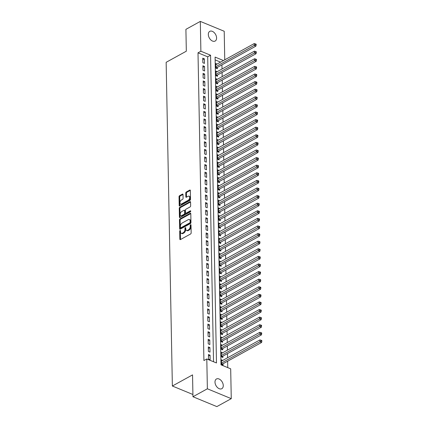 <?xml version="1.0" encoding="UTF-8"?>
<svg xmlns="http://www.w3.org/2000/svg" width="428" height="428" viewBox="0 0 428 428"><rect width="100%" height="100%" fill="white"/><g stroke="black" fill="none" stroke-linecap="round" stroke-linejoin="round"><path stroke-width="0.64" d="M180.081 230.483A0.594 0.353 -67.6 0 0 179.696 231.227L179.846 239.15A0.851 0.503 -67.6 0 0 180.086 239.621A0.851 0.503 -67.6 0 0 180.429 239.584L190.61 233.966A0.851 0.503 -67.6 0 0 191.161 232.912L191.011 224.984A0.594 0.353 -67.6 0 0 190.219 225.422L190.235 226.449A2.718 1.605 -67.6 0 1 188.475 229.831L187.625 230.301A2.718 1.605 -67.6 0 1 186.538 230.43A2.718 1.605 -67.6 0 1 185.768 228.91L185.747 227.889A0.594 0.353 -67.6 0 0 184.955 228.322L184.976 229.349A2.718 1.605 -67.6 0 1 183.211 232.736L182.36 233.201A2.718 1.605 -67.6 0 1 181.279 233.33A2.718 1.605 -67.6 0 1 180.504 231.816L180.488 230.788A0.594 0.353 -67.6 0 0 180.081 230.483M180.488 230.986A0.594 0.353 -67.6 0 0 180.338 231.489L180.493 239.418A0.851 0.503 -67.6 0 0 180.504 239.541M191.011 225.181A0.594 0.353 -67.6 0 0 190.861 225.69L190.883 226.712L190.235 226.449M185.752 228.087A0.594 0.353 -67.6 0 0 185.602 228.589L185.624 229.617L184.976 229.349M216.584 37.915A5.543 3.601 -118.9 0 1 215.129 41.061A5.543 3.601 -118.9 0 1 210.758 39.863A5.543 3.601 -118.9 0 1 208.318 34.502A5.543 3.601 -118.9 0 1 209.774 31.356A5.543 3.601 -118.9 0 1 214.144 32.555A5.543 3.601 -118.9 0 1 216.584 37.915M223.261 385.553A5.543 3.601 -118.9 0 1 221.8 388.699A5.543 3.601 -118.9 0 1 217.435 387.5A5.543 3.601 -118.9 0 1 214.995 382.14A5.543 3.601 -118.9 0 1 216.45 378.994A5.543 3.601 -118.9 0 1 220.821 380.187A5.543 3.601 -118.9 0 1 223.261 385.553M183.024 194.547A0.851 0.503 -67.6 0 0 182.777 194.077A0.851 0.503 -67.6 0 0 182.44 194.114L179.583 195.692A0.851 0.503 -67.6 0 0 179.032 196.746L179.204 205.547A0.851 0.503 -67.6 0 0 179.444 206.023A0.851 0.503 -67.6 0 0 179.781 205.98L189.968 200.368A0.851 0.503 -67.6 0 0 190.519 199.309L190.348 190.508A0.851 0.503 -67.6 0 0 190.107 190.037A0.851 0.503 -67.6 0 0 189.77 190.075L186.319 191.979A0.851 0.503 -67.6 0 0 185.763 193.033L185.838 196.8A0.851 0.503 -67.6 0 0 186.078 197.276A0.851 0.503 -67.6 0 0 186.415 197.238L188.127 196.292A2.274 1.343 -67.6 0 1 189.037 196.185A2.274 1.343 -67.6 0 1 189.615 198.116A2.274 1.343 -67.6 0 1 188.208 200.283L181.499 203.979A2.274 1.343 -67.6 0 1 180.595 204.086A2.274 1.343 -67.6 0 1 180.011 202.155A2.274 1.343 -67.6 0 1 181.424 199.988L182.542 199.373A0.851 0.503 -67.6 0 0 183.093 198.314L183.024 194.547M223.464 60.541L215.091 57.09L221.003 364.833L230.687 368.829L231.264 398.655L216.852 406.6L192.958 396.74L192.541 374.891L172.366 386.019L166.15 62.317L186.324 51.194L185.907 29.345L200.315 21.4L224.208 31.26L224.754 59.829M192.958 396.74L207.371 388.79L206.799 358.969L216.482 362.965L210.576 55.223L200.887 51.226L200.315 21.4M213.545 361.751L207.692 56.812L198.004 52.815L203.915 360.558L206.799 358.969M198.004 52.815L200.887 51.226M180.028 218.885A0.851 0.503 -67.6 0 0 179.476 219.944L179.648 228.745A0.851 0.503 -67.6 0 0 179.888 229.221A0.851 0.503 -67.6 0 0 180.225 229.178L190.412 223.566A0.851 0.503 -67.6 0 0 190.963 222.506L190.792 213.706A0.851 0.503 -67.6 0 0 190.551 213.23A0.851 0.503 -67.6 0 0 190.214 213.272L180.028 218.885L180.675 219.152A0.851 0.503 -67.6 0 0 180.124 220.211L180.29 229.012A0.851 0.503 -67.6 0 0 180.306 229.135M179.423 217.146L179.257 208.345A0.851 0.503 -67.6 0 1 179.808 207.286L189.989 201.674A0.851 0.503 -67.6 0 1 190.332 201.631A0.851 0.503 -67.6 0 1 190.572 202.107L190.642 205.873A0.851 0.503 -67.6 0 1 190.091 206.933L185.961 209.206A0.851 0.503 -67.6 0 0 185.41 210.266L185.458 212.764A0.851 0.503 -67.6 0 0 185.699 213.24A0.851 0.503 -67.6 0 0 186.036 213.198L190.337 210.827A0.594 0.353 -67.6 0 1 190.358 211.871L180.006 217.579A0.851 0.503 -67.6 0 1 179.664 217.622A0.851 0.503 -67.6 0 1 179.423 217.146L180.07 217.413L179.899 208.613L179.257 208.345M217.06 64.072L215.669 63.499L215.755 68.057L217.371 68.721L217.344 67.394M217.21 71.669L215.814 71.096L215.899 75.654L217.515 76.323L217.488 74.991M217.354 79.271L215.958 78.693L216.049 83.251L217.659 83.92L217.638 82.588M217.499 86.868L216.108 86.29L216.194 90.854L217.809 91.517L217.782 90.19M217.643 94.465L216.252 93.893L216.338 98.451L217.954 99.114L217.927 97.787M217.793 102.067L216.397 101.49L216.482 106.048L218.098 106.716L218.071 105.384M217.938 109.664L216.541 109.087L216.632 113.645L218.243 114.313L218.221 112.981M218.082 117.261L216.691 116.689L216.777 121.247L218.392 121.91L218.366 120.584M218.226 124.858L216.836 124.286L216.921 128.844L218.537 129.513L218.51 128.181M218.376 132.461L216.98 131.883L217.071 136.441L218.681 137.11L218.66 135.778M218.521 140.058L217.124 139.48L217.215 144.043L218.831 144.707L218.804 143.38M218.665 147.655L217.274 147.082L217.36 151.64L218.976 152.309L218.949 150.977M218.81 155.257L217.419 154.679L217.504 159.237L219.12 159.906L219.093 158.574M218.959 162.854L217.563 162.276L217.654 166.84L219.264 167.503L219.243 166.176M219.104 170.451L217.713 169.879L217.799 174.437L219.414 175.1L219.387 173.773M219.248 178.048L217.857 177.476L217.943 182.034L219.559 182.703L219.532 181.37M219.398 185.65L218.002 185.073L218.087 189.631L219.703 190.299L219.676 188.967M219.543 193.247L218.146 192.675L218.237 197.233L219.848 197.897L219.826 196.57M219.687 200.844L218.296 200.272L218.382 204.83L219.997 205.499L219.971 204.167M219.832 208.447L218.441 207.869L218.526 212.427L220.142 213.096L220.115 211.764M219.981 216.044L218.585 215.466L218.676 220.029L220.286 220.693L220.26 219.366M220.126 223.641L218.729 223.068L218.82 227.626L220.436 228.29L220.409 226.963M220.27 231.243L218.879 230.665L218.965 235.223L220.581 235.892L220.554 234.56M220.415 238.84L219.024 238.262L219.109 242.826L220.725 243.489L220.698 242.162M220.564 246.437L219.168 245.865L219.259 250.423L220.869 251.086L220.848 249.759M220.709 254.034L219.318 253.462L219.404 258.02L221.019 258.689L220.992 257.356M220.853 261.636L219.462 261.059L219.548 265.617L221.164 266.286L221.137 264.953M221.003 269.233L219.607 268.661L219.692 273.219L221.308 273.883L221.281 272.556M221.148 276.83L219.751 276.258L219.842 280.816L221.453 281.485L221.431 280.153M221.292 284.433L219.901 283.855L219.987 288.413L221.602 289.082L221.576 287.75M221.436 292.03L220.046 291.452L220.131 296.015L221.747 296.679L221.72 295.352M221.586 299.627L220.19 299.054L220.276 303.613L221.891 304.276L221.865 302.949M221.731 307.229L220.334 306.651L220.425 311.21L222.041 311.878L222.014 310.546M221.875 314.826L220.484 314.248L220.57 318.807L222.186 319.475L222.159 318.143M222.02 322.423L220.629 321.851L220.714 326.409L222.33 327.072L222.303 325.745M222.169 330.02L220.773 329.448L220.864 334.006L222.474 334.675L222.453 333.342M222.314 337.622L220.918 337.045L221.009 341.603L222.624 342.272L222.597 340.939M222.458 345.219L221.067 344.642L221.153 349.205L222.769 349.869L222.742 348.542M222.608 352.816L221.212 352.244L221.297 356.802L222.913 357.471L222.886 356.139M208.441 354.512L208.532 359.071L210.143 359.734L210.057 355.176L208.441 354.512M208.297 346.91L208.383 351.468L209.998 352.137L209.913 347.579L208.297 346.91M208.152 339.313L208.238 343.871L209.854 344.54L209.768 339.982L208.152 339.313M208.003 331.716L208.094 336.274L209.709 336.938L209.618 332.379L208.003 331.716M207.858 324.114L207.949 328.677L209.56 329.341L209.474 324.782L207.858 324.114M207.714 316.517L207.799 321.075L209.415 321.744L209.329 317.185L207.714 316.517M207.569 308.92L207.655 313.478L209.271 314.147L209.18 309.583L207.569 308.92M207.419 301.323L207.51 305.881L209.126 306.544L209.035 301.986L207.419 301.323M207.275 293.72L207.361 298.279L208.976 298.947L208.891 294.389L207.275 293.72M207.131 286.123L207.216 290.682L208.832 291.35L208.746 286.792L207.131 286.123M206.986 278.526L207.072 283.085L208.687 283.748L208.596 279.19L206.986 278.526M206.836 270.924L206.927 275.488L208.538 276.151L208.452 271.593L206.836 270.924M206.692 263.327L206.778 267.885L208.393 268.554L208.308 263.996L206.692 263.327M206.547 255.73L206.633 260.288L208.249 260.952L208.163 256.393L206.547 255.73M206.403 248.128L206.489 252.691L208.104 253.355L208.013 248.796L206.403 248.128M206.253 240.531L206.344 245.089L207.954 245.758L207.869 241.199L206.253 240.531M206.109 232.934L206.194 237.492L207.81 238.161L207.724 233.597L206.109 232.934M205.964 225.337L206.05 229.895L207.666 230.558L207.575 226L205.964 225.337M205.815 217.734L205.905 222.293L207.521 222.961L207.43 218.403L205.815 217.734M205.67 210.137L205.761 214.696L207.371 215.364L207.286 210.806L205.67 210.137M205.526 202.54L205.611 207.099L207.227 207.762L207.141 203.204L205.526 202.54M205.381 194.938L205.467 199.501L207.082 200.165L206.992 195.607L205.381 194.938M205.231 187.341L205.322 191.899L206.933 192.568L206.847 188.01L205.231 187.341M205.087 179.744L205.173 184.302L206.788 184.971L206.703 180.407L205.087 179.744M204.942 172.147L205.028 176.705L206.644 177.369L206.558 172.81L204.942 172.147M204.798 164.545L204.884 169.103L206.499 169.772L206.408 165.213L204.798 164.545M204.648 156.948L204.739 161.506L206.35 162.175L206.264 157.611L204.648 156.948M204.504 149.351L204.589 153.909L206.205 154.572L206.119 150.014L204.504 149.351M204.359 141.748L204.445 146.306L206.061 146.975L205.97 142.417L204.359 141.748M204.21 134.151L204.3 138.709L205.916 139.378L205.825 134.82L204.21 134.151M204.065 126.554L204.156 131.112L205.766 131.776L205.681 127.218L204.065 126.554M203.921 118.952L204.006 123.515L205.622 124.179L205.536 119.621L203.921 118.952M203.776 111.355L203.862 115.913L205.477 116.582L205.387 112.024L203.776 111.355M203.626 103.758L203.717 108.316L205.328 108.985L205.242 104.421L203.626 103.758M203.482 96.161L203.568 100.719L205.183 101.383L205.098 96.824L203.482 96.161M203.337 88.559L203.423 93.117L205.039 93.786L204.953 89.227L203.337 88.559M203.193 80.962L203.279 85.52L204.894 86.189L204.803 81.63L203.193 80.962M203.043 73.365L203.134 77.923L204.745 78.586L204.659 74.028L203.043 73.365M202.899 65.762L202.984 70.326L204.6 70.989L204.514 66.431L202.899 65.762M204.456 63.392L204.365 58.834L202.754 58.165L202.84 62.723L204.456 63.392M227.755 367.62L227.632 361.205M227.562 357.765L227.482 353.603M227.418 350.163L227.338 346.006M227.273 342.566L227.193 338.409M227.129 334.969L227.049 330.807M226.979 327.367L226.899 323.21M226.835 319.77L226.754 315.613M226.69 312.173L226.61 308.01M226.54 304.575L226.466 300.413M226.396 296.973L226.316 292.816M226.251 289.376L226.171 285.219M226.107 281.779L226.027 277.617M225.957 274.177L225.877 270.02M225.813 266.58L225.733 262.423M225.668 258.983L225.588 254.821M225.524 251.38L225.444 247.224M225.374 243.783L225.294 239.626M225.23 236.186L225.149 232.03M225.085 228.589L225.005 224.427M224.935 220.987L224.861 216.83M224.791 213.39L224.711 209.233M224.647 205.793L224.566 201.631M224.502 198.191L224.422 194.034M224.352 190.594L224.272 186.437M224.208 182.997L224.128 178.834M224.063 175.394L223.983 171.237M223.919 167.797L223.839 163.64M223.769 160.2L223.689 156.043M223.625 152.603L223.544 148.441M223.48 145.001L223.4 140.844M223.33 137.404L223.256 133.247M223.186 129.807L223.106 125.645M223.042 122.205L222.961 118.048M222.897 114.608L222.817 110.451M222.747 107.011L222.667 102.848M222.603 99.414L222.523 95.251M222.458 91.811L222.378 87.654M222.314 84.214L222.234 80.057M222.164 76.617L222.084 72.455M222.02 69.015L221.939 64.858M220.581 62.13L215.15 59.888M222.753 360.419L221.356 359.841L221.447 364.399L223.058 365.068L223.036 363.736M172.366 386.019L192.916 394.498M231.264 398.655L207.371 388.79M207.692 56.812L210.576 55.223M210.057 355.176L208.473 356.053M209.913 347.579L208.329 348.451M209.768 339.982L208.179 340.854M209.618 332.379L208.035 333.257M209.474 324.782L207.89 325.655M209.329 317.185L207.741 318.058M209.18 309.583L207.596 310.46M209.035 301.986L207.452 302.858M208.891 294.389L207.307 295.261M208.746 286.792L207.157 287.664M208.596 279.19L207.013 280.067M208.452 271.593L206.868 272.465M208.308 263.996L206.724 264.868M208.163 256.393L206.574 257.271M208.013 248.796L206.43 249.668M207.869 241.199L206.285 242.071M207.724 233.597L206.136 234.474M207.575 226L205.991 226.872M207.43 218.403L205.847 219.275M207.286 210.806L205.702 211.678M207.141 203.204L205.552 204.081M206.992 195.607L205.408 196.479M206.847 188.01L205.263 188.882M206.703 180.407L205.119 181.285M206.558 172.81L204.969 173.682M206.408 165.213L204.825 166.085M206.264 157.611L204.68 158.488M206.119 150.014L204.536 150.891M205.97 142.417L204.386 143.289M205.825 134.82L204.242 135.692M205.681 127.218L204.097 128.095M205.536 119.621L203.947 120.493M205.387 112.024L203.803 112.896M205.242 104.421L203.658 105.299M205.098 96.824L203.514 97.696M204.953 89.227L203.364 90.099M204.803 81.63L203.22 82.502M204.659 74.028L203.075 74.905M204.514 66.431L202.931 67.303M204.365 58.834L202.781 59.706M181.279 233.33L181.927 233.597A2.718 1.605 -67.6 0 0 183.007 233.469L182.36 233.201M185.624 229.617A2.718 1.605 -67.6 0 1 183.858 233.003L183.007 233.469M186.538 230.43L187.186 230.692A2.718 1.605 -67.6 0 0 188.272 230.569L187.625 230.301M190.883 226.712A2.718 1.605 -67.6 0 1 189.117 230.098L188.272 230.569M190.781 213.577L180.675 219.152M180.423 227.487A0.594 0.353 -67.6 0 0 180.83 227.792L189.77 222.86A0.594 0.353 -67.6 0 0 190.155 222.121L190.134 221.041A2.718 1.605 -67.6 0 0 189.363 219.527A2.718 1.605 -67.6 0 0 188.277 219.65L182.168 223.02A2.718 1.605 -67.6 0 0 180.402 226.407L180.423 227.487M180.589 227.819L181.237 228.087A0.594 0.353 -67.6 0 0 181.472 228.06L180.83 227.792M189.363 219.527L190.005 219.794A2.718 1.605 -67.6 0 1 190.781 221.308L190.802 222.389A0.594 0.353 -67.6 0 1 190.412 223.127L181.472 228.06M190.562 201.984L180.45 207.553A0.851 0.503 -67.6 0 0 179.899 208.613M185.699 213.24L186.346 213.502A0.851 0.503 -67.6 0 0 186.683 213.465L190.738 211.229M181.675 211.571A2.274 1.343 -67.6 0 0 180.263 213.738A2.274 1.343 -67.6 0 0 180.846 215.669A2.274 1.343 -67.6 0 0 181.75 215.562L184.115 214.257A0.851 0.503 -67.6 0 0 184.666 213.203L184.618 210.704A0.851 0.503 -67.6 0 0 184.377 210.228A0.851 0.503 -67.6 0 0 184.04 210.271L181.675 211.571M180.846 215.669L181.493 215.937A2.274 1.343 -67.6 0 0 182.398 215.83L181.75 215.562M184.377 210.228L185.024 210.496A0.851 0.503 -67.6 0 1 185.265 210.972L185.313 213.47A0.851 0.503 -67.6 0 1 184.762 214.524L182.398 215.83M180.595 204.086L181.242 204.354A2.274 1.343 -67.6 0 0 182.146 204.247L181.499 203.979M189.037 196.185L189.679 196.452A2.274 1.343 -67.6 0 1 190.262 198.383A2.274 1.343 -67.6 0 1 188.85 200.55L182.146 204.247M190.337 190.385L186.961 192.242A0.851 0.503 -67.6 0 0 186.41 193.301L186.485 197.067A0.851 0.503 -67.6 0 0 186.496 197.196M183.007 194.424L180.231 195.954A0.851 0.503 -67.6 0 0 179.68 197.014L179.846 205.815A0.851 0.503 -67.6 0 0 179.856 205.943M221.95 364.608L222.357 364.164A0.867 0.514 112.4 0 1 222.571 363.993L261.599 342.475L259.983 341.806L259.946 339.907L221.383 361.173M221.42 363.072L261.203 341.025L261.85 341.293L261.834 340.533L261.192 340.265L261.203 341.025M259.946 339.907L261.192 340.265M261.85 341.293L261.599 342.475M221.806 357.011L222.212 356.567A0.867 0.514 112.4 0 1 222.426 356.39L261.449 334.873L259.839 334.209L259.801 332.31L221.239 353.571M221.276 355.47L261.059 333.423L261.706 333.69L261.69 332.93L261.043 332.663L261.059 333.423M259.801 332.31L261.043 332.663M261.706 333.69L261.449 334.873M221.661 349.414L222.068 348.97A0.867 0.514 112.4 0 1 222.282 348.793L261.305 327.276L259.689 326.612L259.652 324.713L221.094 345.974M221.126 347.873L260.914 325.826L261.562 326.093L261.545 325.334L260.898 325.066L260.914 325.826M259.652 324.713L260.898 325.066M261.562 326.093L261.305 327.276M221.517 341.812L221.923 341.367A0.867 0.514 112.4 0 1 222.137 341.196L261.16 319.679L259.545 319.01L259.507 317.111L220.944 338.377M220.982 340.276L260.77 318.229L261.412 318.496L261.401 317.736L260.754 317.469L260.77 318.229M259.507 317.111L260.754 317.469M261.412 318.496L261.16 319.679M221.367 334.215L221.774 333.77A0.867 0.514 112.4 0 1 221.988 333.599L261.01 312.082L259.4 311.413L259.363 309.514L220.8 330.774M220.837 332.679L260.62 310.632L261.267 310.894L261.251 310.134L260.609 309.872L260.62 310.632M259.363 309.514L260.609 309.872M261.267 310.894L261.01 312.082M221.223 326.618L221.629 326.173A0.867 0.514 112.4 0 1 221.843 325.997L260.866 304.479L259.25 303.816L259.218 301.917L220.655 323.177M220.693 325.077L260.475 303.029L261.123 303.297L261.107 302.537L260.459 302.27L260.475 303.029M259.218 301.917L260.459 302.27M261.123 303.297L260.866 304.479M221.078 319.02L221.485 318.571A0.867 0.514 112.4 0 1 221.699 318.4L260.722 296.882L259.106 296.213L259.068 294.314L220.506 315.58M220.543 317.48L260.331 295.432L260.973 295.7L260.962 294.94L260.315 294.673L260.331 295.432M259.068 294.314L260.315 294.673M260.973 295.7L260.722 296.882M220.928 311.418L221.34 310.974A0.867 0.514 112.4 0 1 221.554 310.803L260.577 289.285L258.961 288.616L258.924 286.717L220.361 307.983M220.399 309.883L260.181 287.835L260.829 288.103L260.812 287.343L260.171 287.076L260.181 287.835M258.924 286.717L260.171 287.076M260.829 288.103L260.577 289.285M220.784 303.821L221.19 303.377A0.867 0.514 112.4 0 1 221.404 303.201L260.427 281.683L258.817 281.019L258.779 279.12L220.217 300.381M220.254 302.28L260.037 280.233L260.684 280.5L260.668 279.741L260.021 279.473L260.037 280.233M258.779 279.12L260.021 279.473M260.684 280.5L260.427 281.683M220.639 296.224L221.046 295.78A0.867 0.514 112.4 0 1 221.26 295.604L260.283 274.086L258.667 273.422L258.635 271.518L220.072 292.784M220.104 294.683L259.892 272.636L260.54 272.904L260.524 272.144L259.876 271.876L259.892 272.636M258.635 271.518L259.876 271.876M260.54 272.904L260.283 274.086M220.495 288.622L220.901 288.178A0.867 0.514 112.4 0 1 221.116 288.007L260.138 266.489L258.523 265.82L258.485 263.921L219.922 285.187M219.96 287.086L259.748 265.039L260.39 265.307L260.379 264.547L259.732 264.279L259.748 265.039M258.485 263.921L259.732 264.279M260.39 265.307L260.138 266.489M220.345 281.025L220.752 280.581A0.867 0.514 112.4 0 1 220.966 280.41L259.994 258.887L258.378 258.223L258.341 256.324L219.778 277.585M219.815 279.484L259.598 257.442L260.245 257.704L260.229 256.944L259.587 256.682L259.598 257.442M258.341 256.324L259.587 256.682M260.245 257.704L259.994 258.887M220.201 273.428L220.607 272.984A0.867 0.514 112.4 0 1 220.821 272.807L259.844 251.29L258.234 250.626L258.196 248.727L219.634 269.988M219.671 271.887L259.454 249.84L260.101 250.107L260.085 249.347L259.438 249.08L259.454 249.84M258.196 248.727L259.438 249.08M260.101 250.107L259.844 251.29M220.056 265.825L220.463 265.381A0.867 0.514 112.4 0 1 220.677 265.21L259.7 243.693L258.084 243.024L258.047 241.125L219.489 262.391M219.521 264.29L259.309 242.243L259.957 242.51L259.94 241.75L259.293 241.483L259.309 242.243M258.047 241.125L259.293 241.483M259.957 242.51L259.7 243.693M219.912 258.228L220.318 257.784A0.867 0.514 112.4 0 1 220.532 257.613L259.555 236.096L257.94 235.427L257.902 233.528L219.339 254.788M219.377 256.693L259.165 234.646L259.807 234.908L259.796 234.148L259.149 233.886L259.165 234.646M257.902 233.528L259.149 233.886M259.807 234.908L259.555 236.096M219.762 250.631L220.169 250.187A0.867 0.514 112.4 0 1 220.383 250.011L259.405 228.493L257.795 227.83L257.758 225.931L219.195 247.191M219.232 249.091L259.015 227.043L259.662 227.311L259.646 226.551L259.004 226.284L259.015 227.043M257.758 225.931L259.004 226.284M259.662 227.311L259.405 228.493M219.618 243.034L220.024 242.585A0.867 0.514 112.4 0 1 220.238 242.414L259.261 220.896L257.645 220.227L257.613 218.328L219.05 239.594M219.088 241.494L258.87 219.446L259.518 219.714L259.502 218.954L258.854 218.687L258.87 219.446M257.613 218.328L258.854 218.687M259.518 219.714L259.261 220.896M219.473 235.432L219.88 234.988A0.867 0.514 112.4 0 1 220.094 234.817L259.117 213.299L257.501 212.63L257.463 210.731L218.901 231.997M218.938 233.897L258.726 211.849L259.368 212.117L259.357 211.357L258.71 211.09L258.726 211.849M257.463 210.731L258.71 211.09M259.368 212.117L259.117 213.299M219.323 227.835L219.735 227.391A0.867 0.514 112.4 0 1 219.949 227.215L258.972 205.697L257.356 205.033L257.319 203.134L218.756 224.395M218.794 226.294L258.576 204.247L259.224 204.514L259.208 203.755L258.566 203.487L258.576 204.247M257.319 203.134L258.566 203.487M259.224 204.514L258.972 205.697M219.179 220.238L219.585 219.794A0.867 0.514 112.4 0 1 219.799 219.618L258.822 198.1L257.212 197.436L257.175 195.532L218.612 216.798M218.649 218.697L258.432 196.65L259.079 196.917L259.063 196.158L258.416 195.89L258.432 196.65M257.175 195.532L258.416 195.89M259.079 196.917L258.822 198.1M219.034 212.636L219.441 212.192A0.867 0.514 112.4 0 1 219.655 212.021L258.678 190.503L257.062 189.834L257.03 187.935L218.467 209.201M218.499 211.1L258.287 189.053L258.935 189.32L258.919 188.561L258.271 188.293L258.287 189.053M257.03 187.935L258.271 188.293M258.935 189.32L258.678 190.503M218.89 205.039L219.297 204.595A0.867 0.514 112.4 0 1 219.511 204.424L258.533 182.906L256.918 182.237L256.88 180.338L218.317 201.599M218.355 203.498L258.143 181.456L258.785 181.718L258.774 180.958L258.127 180.696L258.143 181.456M256.88 180.338L258.127 180.696M258.785 181.718L258.533 182.906M218.74 197.442L219.147 196.998A0.867 0.514 112.4 0 1 219.361 196.821L258.389 175.303L256.773 174.64L256.736 172.741L218.173 194.002M218.21 195.901L257.993 173.854L258.64 174.121L258.624 173.361L257.982 173.094L257.993 173.854M256.736 172.741L257.982 173.094M258.64 174.121L258.389 175.303M218.596 189.845L219.002 189.395A0.867 0.514 112.4 0 1 219.216 189.224L258.239 167.706L256.629 167.038L256.591 165.138L218.029 186.405M218.066 188.304L257.849 166.257L258.496 166.524L258.48 165.764L257.833 165.497L257.849 166.257M256.591 165.138L257.833 165.497M258.496 166.524L258.239 167.706M218.451 182.242L218.858 181.798A0.867 0.514 112.4 0 1 219.072 181.627L258.095 160.109L256.479 159.441L256.442 157.541L217.884 178.808M217.916 180.707L257.704 158.66L258.351 158.927L258.335 158.162L257.688 157.9L257.704 158.66M256.442 157.541L257.688 157.9M258.351 158.927L258.095 160.109M218.307 174.645L218.713 174.201A0.867 0.514 112.4 0 1 218.927 174.025L257.95 152.507L256.335 151.844L256.297 149.944L217.734 171.205M217.772 173.105L257.56 151.057L258.202 151.325L258.191 150.565L257.544 150.298L257.56 151.057M256.297 149.944L257.544 150.298M258.202 151.325L257.95 152.507M218.157 167.048L218.564 166.604A0.867 0.514 112.4 0 1 218.778 166.428L257.806 144.91L256.19 144.241L256.153 142.342L217.59 163.608M217.627 165.508L257.41 143.46L258.057 143.728L258.041 142.968L257.399 142.701L257.41 143.46M256.153 142.342L257.399 142.701M258.057 143.728L257.806 144.91M218.013 159.446L218.419 159.002A0.867 0.514 112.4 0 1 218.633 158.831L257.656 137.313L256.04 136.644L256.008 134.745L217.445 156.011M217.483 157.911L257.265 135.863L257.913 136.131L257.897 135.371L257.249 135.104L257.265 135.863M256.008 134.745L257.249 135.104M257.913 136.131L257.656 137.313M217.868 151.849L218.275 151.405A0.867 0.514 112.4 0 1 218.489 151.228L257.512 129.711L255.896 129.047L255.858 127.148L217.296 148.409M217.333 150.308L257.121 128.261L257.763 128.528L257.752 127.769L257.105 127.501L257.121 128.261M255.858 127.148L257.105 127.501M257.763 128.528L257.512 129.711M217.724 144.252L218.13 143.808A0.867 0.514 112.4 0 1 218.344 143.631L257.367 122.114L255.751 121.45L255.714 119.551L217.151 140.812M217.189 142.711L256.971 120.664L257.619 120.931L257.603 120.172L256.961 119.904L256.971 120.664M255.714 119.551L256.961 119.904M257.619 120.931L257.367 122.114M217.574 136.65L217.98 136.206A0.867 0.514 112.4 0 1 218.194 136.034L257.217 114.517L255.607 113.848L255.57 111.949L217.007 133.215M217.044 135.114L256.827 113.067L257.474 113.334L257.458 112.575L256.811 112.307L256.827 113.067M255.57 111.949L256.811 112.307M257.474 113.334L257.217 114.517M217.429 129.053L217.836 128.609A0.867 0.514 112.4 0 1 218.05 128.437L257.073 106.92L255.457 106.251L255.425 104.352L216.862 125.613M216.894 127.517L256.682 105.47L257.33 105.732L257.314 104.972L256.666 104.71L256.682 105.47M255.425 104.352L256.666 104.71M257.33 105.732L257.073 106.92M217.285 121.456L217.691 121.012A0.867 0.514 112.4 0 1 217.906 120.835L256.928 99.317L255.313 98.654L255.275 96.755L216.712 118.016M216.75 119.915L256.538 97.868L257.18 98.135L257.169 97.375L256.522 97.108L256.538 97.868M255.275 96.755L256.522 97.108M257.18 98.135L256.928 99.317M217.135 113.859L217.542 113.409A0.867 0.514 112.4 0 1 217.756 113.238L256.784 91.72L255.168 91.052L255.131 89.152L216.568 110.419M216.605 112.318L256.388 90.271L257.035 90.538L257.019 89.778L256.377 89.511L256.388 90.271M255.131 89.152L256.377 89.511M257.035 90.538L256.784 91.72M216.991 106.256L217.397 105.812A0.867 0.514 112.4 0 1 217.611 105.641L256.634 84.123L255.024 83.455L254.986 81.555L216.424 102.822M216.461 104.721L256.244 82.674L256.891 82.941L256.875 82.181L256.228 81.914L256.244 82.674M254.986 81.555L256.228 81.914M256.891 82.941L256.634 84.123M216.846 98.659L217.253 98.215A0.867 0.514 112.4 0 1 217.467 98.039L256.49 76.521L254.874 75.858L254.842 73.958L216.279 95.219M216.311 97.119L256.099 75.071L256.747 75.339L256.73 74.579L256.083 74.312L256.099 75.071M254.842 73.958L256.083 74.312M256.747 75.339L256.49 76.521M216.702 91.062L217.108 90.618A0.867 0.514 112.4 0 1 217.322 90.442L256.345 68.924L254.73 68.261L254.692 66.356L216.129 87.622M216.167 89.522L255.955 67.474L256.597 67.742L256.586 66.982L255.939 66.715L255.955 67.474M254.692 66.356L255.939 66.715M256.597 67.742L256.345 68.924M216.552 83.46L216.959 83.016A0.867 0.514 112.4 0 1 217.173 82.845L256.201 61.327L254.585 60.658L254.548 58.759L215.985 80.025M216.022 81.925L255.805 59.877L256.452 60.145L256.436 59.385L255.794 59.118L255.805 59.877M254.548 58.759L255.794 59.118M256.452 60.145L256.201 61.327M216.407 75.863L216.814 75.419A0.867 0.514 112.4 0 1 217.028 75.248L256.051 53.725L254.441 53.061L254.403 51.162L215.84 72.423M215.878 74.322L255.66 52.28L256.308 52.542L256.292 51.783L255.644 51.52L255.66 52.28M254.403 51.162L255.644 51.52M256.308 52.542L256.051 53.725M216.263 68.266L216.67 67.822A0.867 0.514 112.4 0 1 216.884 67.645L255.907 46.128L254.291 45.464L254.253 43.565L215.691 64.826M215.728 66.725L255.516 44.678L256.158 44.945L256.147 44.186L255.5 43.918L255.516 44.678M254.253 43.565L255.5 43.918M256.158 44.945L255.907 46.128M180.338 231.489L179.696 231.227M190.861 225.69L190.219 225.422M185.602 228.589L184.955 228.322M183.858 233.003L183.211 232.736M189.117 230.098L188.475 229.831M180.493 239.418L179.846 239.15M190.765 213.497L190.214 213.272M180.29 229.012L179.648 228.745M180.124 220.211L179.476 219.944M190.412 223.127L189.77 222.86M190.802 222.389L190.155 222.121M190.781 221.308L190.134 221.041M180.45 207.553L179.808 207.286M190.54 201.898L189.989 201.674M186.683 213.465L186.036 213.198M190.722 210.988L190.337 210.827M184.762 214.524L184.115 214.257M185.313 213.47L184.666 213.203M185.265 210.972L184.618 210.704M188.85 200.55L188.208 200.283M186.485 197.067L185.838 196.8M186.41 193.301L185.763 193.033M186.961 192.242L186.319 191.979M190.321 190.299L189.77 190.075M179.846 205.815L179.204 205.547M179.68 197.014L179.032 196.746M180.231 195.954L179.583 195.692M182.991 194.344L182.44 194.114M222.357 364.164L221.431 363.784M222.571 363.993L221.426 363.516M222.212 356.567L221.287 356.187M222.426 356.39L221.281 355.919M222.068 348.97L221.142 348.585M222.282 348.793L221.137 348.322M221.923 341.367L220.998 340.988M222.137 341.196L220.992 340.725M221.774 333.77L220.848 333.391M221.988 333.599L220.843 333.123M221.629 326.173L220.704 325.788M221.843 325.997L220.698 325.526M221.485 318.571L220.559 318.191M221.699 318.4L220.554 317.929M221.34 310.974L220.415 310.594M221.554 310.803L220.409 310.327M221.19 303.377L220.265 302.992M221.404 303.201L220.26 302.73M221.046 295.78L220.12 295.395M221.26 295.604L220.115 295.133M220.901 288.178L219.976 287.798M221.116 288.007L219.971 287.53M220.752 280.581L219.826 280.201M220.966 280.41L219.826 279.933M220.607 272.984L219.682 272.599M220.821 272.807L219.676 272.336M220.463 265.381L219.537 265.002M220.677 265.21L219.532 264.739M220.318 257.784L219.393 257.405M220.532 257.613L219.387 257.137M220.169 250.187L219.243 249.802M220.383 250.011L219.238 249.54M220.024 242.585L219.099 242.205M220.238 242.414L219.093 241.943M219.88 234.988L218.954 234.608M220.094 234.817L218.949 234.341M219.735 227.391L218.81 227.006M219.949 227.215L218.804 226.744M219.585 219.794L218.66 219.409M219.799 219.618L218.655 219.147M219.441 212.192L218.515 211.812M219.655 212.021L218.51 211.55M219.297 204.595L218.371 204.215M219.511 204.424L218.366 203.947M219.147 196.998L218.221 196.613M219.361 196.821L218.221 196.35M219.002 189.395L218.077 189.016M219.216 189.224L218.071 188.753M218.858 181.798L217.932 181.419M219.072 181.627L217.927 181.151M218.713 174.201L217.788 173.816M218.927 174.025L217.782 173.554M218.564 166.604L217.638 166.219M218.778 166.428L217.633 165.957M218.419 159.002L217.494 158.622M218.633 158.831L217.488 158.355M218.275 151.405L217.349 151.025M218.489 151.228L217.344 150.758M218.13 143.808L217.205 143.423M218.344 143.631L217.199 143.161M217.98 136.206L217.055 135.826M218.194 136.034L217.049 135.564M217.836 128.609L216.91 128.229M218.05 128.437L216.905 127.961M217.691 121.012L216.766 120.626M217.906 120.835L216.761 120.364M217.542 113.409L216.616 113.029M217.756 113.238L216.616 112.767M217.397 105.812L216.472 105.432M217.611 105.641L216.466 105.165M217.253 98.215L216.327 97.83M217.467 98.039L216.322 97.568M217.108 90.618L216.183 90.233M217.322 90.442L216.177 89.971M216.959 83.016L216.033 82.636M217.173 82.845L216.028 82.369M216.814 75.419L215.889 75.039M217.028 75.248L215.883 74.772M216.67 67.822L215.744 67.437M216.884 67.645L215.739 67.175"/></g></svg>
